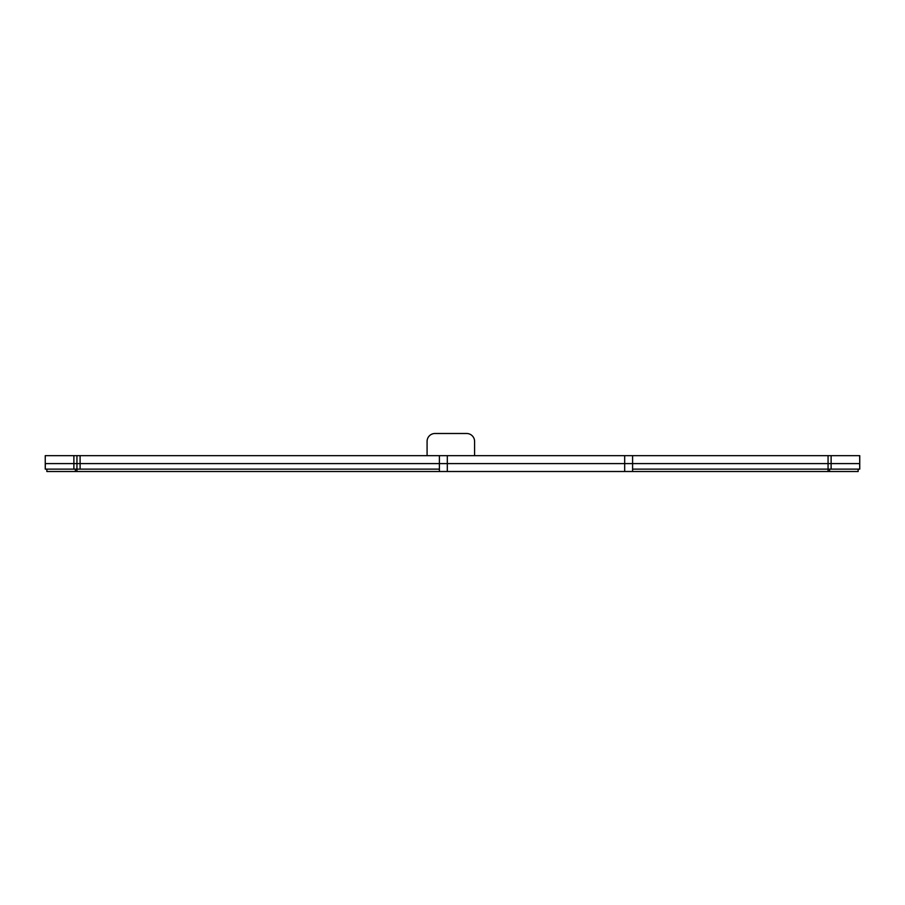 <?xml version="1.0" encoding="UTF-8"?>
<svg xmlns="http://www.w3.org/2000/svg" width="905" height="905" viewBox="0 0 905 905"><rect width="100%" height="100%" fill="white"/><g stroke="black" fill="none" stroke-linecap="round" stroke-linejoin="round"><path stroke-width="1.36" d="M73.882 455.668L73.882 463.586L45.25 463.586L45.25 455.668L45.25 469.129L45.363 463.586L76.936 463.586L76.936 455.668L45.363 455.668M859.637 455.668L859.75 463.586L859.75 455.668L828.064 455.668L828.064 463.586L76.936 463.586L80.104 463.586L80.104 469.129L76.936 469.129L76.936 463.586L73.882 463.586L73.882 469.129L76.936 469.129L76.936 471.505L46.834 471.505L46.834 469.129M859.637 469.129L831.118 469.129L831.118 463.586L859.637 463.586L859.75 469.129L859.75 463.586L828.064 463.586L831.118 463.586L831.118 455.668M858.166 471.505L858.166 469.129L858.166 471.505L632.595 471.505L632.595 469.129L831.118 469.129M828.064 471.505L828.064 463.586L439.389 463.586L439.389 471.505L76.936 471.505M632.595 471.505L439.389 471.505M439.389 469.129L80.104 469.129M73.882 469.129L45.363 469.129M828.064 455.668L632.595 455.668L632.595 469.129M474.582 455.668L474.582 441.414A7.919 7.919 0 0 0 466.663 433.495L435 433.495A7.919 7.919 0 0 0 427.081 441.414L427.081 455.668M632.595 455.668L439.389 455.668L439.389 463.586L80.104 463.586L80.104 455.668L76.936 455.668M439.389 455.668L80.104 455.668M46.89 471.505L46.89 469.129M75.409 469.129L75.409 471.505M829.591 471.505L829.591 469.129M858.11 469.129L858.11 471.505M624.676 455.668L624.676 471.505M447.308 455.668L447.308 471.505"/></g></svg>
